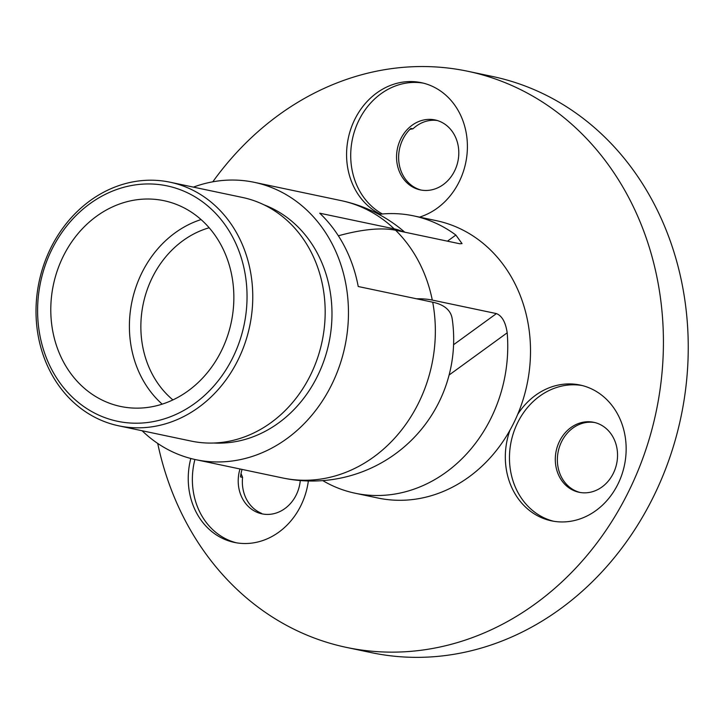 <?xml version="1.0" encoding="UTF-8"?>
<svg xmlns="http://www.w3.org/2000/svg" width="724" height="724" viewBox="0 0 724 724"><rect width="100%" height="100%" fill="white"/><g stroke="black" fill="none" stroke-linecap="round" stroke-linejoin="round"><path stroke-width="1.09" d="M322.759 480.609A141.723 122.519 -78.1 0 0 355.167 493.234L377.919 498.021A141.723 122.519 -78.1 0 0 509.977 430.165A69.386 59.983 -78.1 0 0 551.435 520.837A69.386 59.983 -78.1 0 0 618.079 483.822A69.386 59.983 -78.1 0 0 580.033 385.032A69.386 59.983 -78.1 0 0 517.66 414.436A141.723 122.519 -78.1 0 0 513.94 281.708A141.723 122.519 -78.1 0 0 436.319 220.657L413.567 215.861A141.723 122.519 -78.1 0 0 378.824 214.34M582.096 385.512A69.386 59.983 -78.1 0 0 517.533 422.916A69.386 59.983 -78.1 0 0 553.516 521.226M613.382 473.206A35.748 30.906 -78.1 0 0 593.789 422.309A35.748 30.906 -78.1 0 0 559.462 441.378A35.748 30.906 -78.1 0 0 579.055 492.275A35.748 30.906 -78.1 0 0 613.382 473.206M594.82 422.554A35.748 30.906 -78.1 0 0 561.525 441.812A35.748 30.906 -78.1 0 0 580.096 492.465M419.531 217.119A69.386 59.983 -78.1 0 0 467.396 147.533A69.386 59.983 -78.1 0 0 421.287 82.663A69.386 59.983 -78.1 0 0 406.942 81.676A69.386 59.983 -78.1 0 0 348.144 138.927A69.386 59.983 -78.1 0 0 380.308 214.177M423.341 83.142A69.386 59.983 -78.1 0 0 411.078 82.545A69.386 59.983 -78.1 0 0 352.552 138.501A69.386 59.983 -78.1 0 0 382.399 213.978M427.649 119.433A35.748 30.906 -78.1 0 0 396.77 152.782A35.748 30.906 -78.1 0 0 420.309 189.905A35.748 30.906 -78.1 0 0 427.694 190.412A35.748 30.906 -78.1 0 0 458.582 157.063A35.748 30.906 -78.1 0 0 435.043 119.94A35.748 30.906 -78.1 0 0 427.649 119.433M421.35 190.104A35.748 30.906 -78.1 0 1 399.177 164.077A35.748 30.906 -78.1 0 1 410.897 128.383L412.961 128.818A35.748 30.906 -78.1 0 1 431.794 120.302A35.748 30.906 -78.1 0 1 437.088 120.465M190.81 458.491A69.386 59.983 -78.1 0 0 196.349 512.52A69.386 59.983 -78.1 0 0 234.35 542.412A69.386 59.983 -78.1 0 0 308.352 480.98M194.91 459.487A69.386 59.983 -78.1 0 0 200.485 513.397A69.386 59.983 -78.1 0 0 236.422 542.81M239.997 468.98A35.748 30.906 -78.1 0 0 242.386 498.447A35.748 30.906 -78.1 0 0 261.961 513.85A35.748 30.906 -78.1 0 0 300.279 480.546M263.002 514.049A35.748 30.906 -78.1 0 1 259.373 512.854L261.445 513.289A35.748 30.906 -78.1 0 1 246.531 499.325A35.748 30.906 -78.1 0 1 242.594 477.369A239.716 207.218 101.9 0 1 241.038 473.559M157.714 443.432A294.387 254.486 -78.1 0 0 185.254 520.583A294.387 254.486 -78.1 0 0 346.47 647.41A294.387 254.486 -78.1 0 0 612.287 520.737A294.387 254.486 -78.1 0 0 628.993 198.095A294.387 254.486 -78.1 0 0 467.776 71.269A294.387 254.486 -78.1 0 0 212.802 181.815M346.47 647.41L371.294 652.632A294.387 254.486 -78.1 0 0 637.111 525.959A294.387 254.486 -78.1 0 0 653.817 203.317A294.387 254.486 -78.1 0 0 492.601 76.5L467.776 71.269M447.45 241.164L455.867 235.056A141.723 122.519 -78.1 0 0 413.567 215.861M455.867 235.056L462.03 243.608L459.767 243.762L395.63 230.259A135.343 47.033 -27.7 0 0 338.361 235.798M409.875 129.379A239.716 207.218 101.9 0 1 412.961 128.818M416.49 298.786A135.343 47.033 -27.7 0 1 432.291 300.08L496.429 313.592C502.049 315.854 505.633 322.271 507.189 332.814L449.106 375.023M355.167 493.234A141.723 122.519 -78.1 0 0 507.189 332.814M509.977 430.165A141.723 122.519 -78.1 0 0 517.66 414.436M242.069 469.414A35.748 30.906 -78.1 0 0 240.522 476.935L242.594 477.369M232.974 237.698A120.275 103.975 -78.1 0 0 89.894 203.725A120.275 103.975 -78.1 0 0 51.666 369.466A120.275 103.975 -78.1 0 0 194.747 403.44A120.275 103.975 -78.1 0 0 232.974 237.698M50.571 372.199A124.483 107.614 101.9 0 1 57.63 235.771A124.483 107.614 101.9 0 1 170.04 182.204A124.483 107.614 101.9 0 1 238.205 235.834A124.483 107.614 101.9 0 1 231.146 372.263A124.483 107.614 101.9 0 1 118.745 425.83A124.483 107.614 101.9 0 1 50.571 372.199M63.079 361.167A105.134 90.889 -78.1 0 0 120.655 406.463A105.134 90.889 -78.1 0 0 215.598 361.222A105.134 90.889 -78.1 0 0 221.562 245.997A105.134 90.889 -78.1 0 0 163.986 200.702A105.134 90.889 -78.1 0 0 69.052 245.943A105.134 90.889 -78.1 0 0 63.079 361.167M118.745 425.83L191.145 441.079A124.483 107.614 -78.1 0 0 303.555 387.512A124.483 107.614 -78.1 0 0 310.614 251.083A124.483 107.614 -78.1 0 0 242.44 197.453L170.04 182.204M213.842 443.016A122.799 106.156 -78.1 0 0 314.741 381.376A122.799 106.156 -78.1 0 0 317.619 253.744A122.799 106.156 -78.1 0 0 263.998 204.829M193.408 187.127A141.723 122.519 101.9 0 1 254.269 182.321A141.723 122.519 101.9 0 1 331.882 243.382A141.723 122.519 101.9 0 1 323.845 398.707A141.723 122.519 101.9 0 1 195.869 459.686A141.723 122.519 101.9 0 1 142.112 430.753M403.006 231.807A134.673 46.798 152.3 0 0 394.209 228.875L319.737 213.2A141.723 122.519 101.9 0 1 344.298 245.988A141.723 122.519 101.9 0 1 358.226 286.514L432.708 302.198A134.673 46.798 -27.7 0 1 452.201 318.859A141.723 141.723 0 0 1 282.758 477.985A141.723 122.519 101.9 0 0 373.729 456.962A141.723 122.519 101.9 0 0 432.708 302.198M432.291 300.08A141.723 122.519 -78.1 0 0 418.771 261.672A141.723 122.519 -78.1 0 0 395.63 230.259M453.577 344.724L496.429 313.592M162.194 404.146A105.134 90.889 101.9 0 1 141.696 377.72A105.134 90.889 101.9 0 1 201.055 219.571M209.164 227.77A96.726 83.613 -78.1 0 0 152.167 373.982A96.726 83.613 -78.1 0 0 172.909 399.91M254.269 182.321L341.158 200.62A141.723 122.519 101.9 0 1 394.209 228.875M404.743 232.178A141.723 141.723 0 0 0 341.158 200.62M195.869 459.686L282.758 477.985"/></g></svg>
